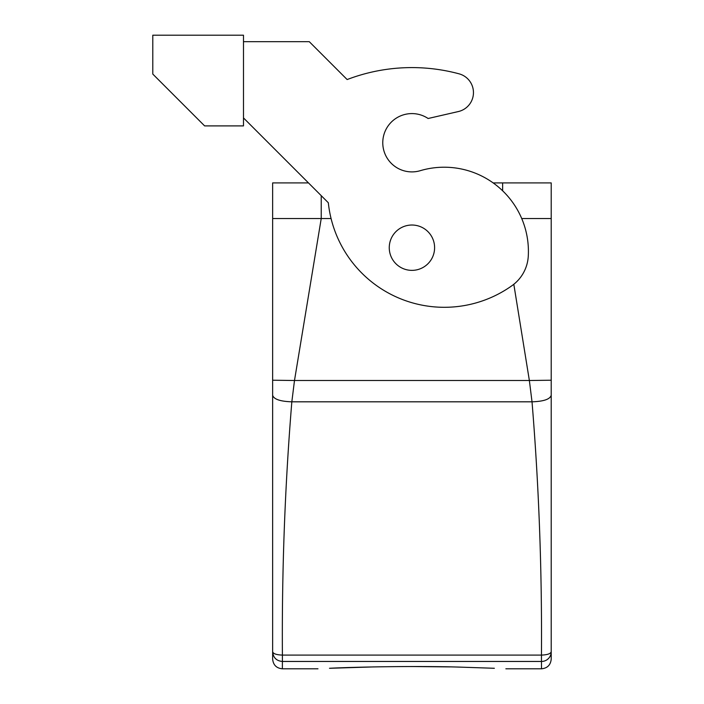 <?xml version="1.0" encoding="UTF-8"?>
<svg xmlns="http://www.w3.org/2000/svg" width="704" height="704" viewBox="0 0 704 704"><rect width="100%" height="100%" fill="white"/><g stroke="black" fill="none" stroke-linecap="round" stroke-linejoin="round"><path stroke-width="1.06" d="M373.718 666.908L329.49 668.281C352.924 667.04 416.161 665.755 459.923 667.119L494.366 668.281M450.138 666.908L411.928 666.53M272.642 650.487L272.642 218.539L331.082 218.539L321.226 218.539L321.226 195.65M317.988 668.8L282.357 668.8L282.401 661.452L541.455 661.452L541.499 668.8C547.395 668.228 550.642 664.981 551.214 659.085L551.214 218.539L521.734 218.539M282.357 668.8C276.452 668.228 273.214 664.981 272.642 659.085L272.642 182.908L308.484 182.908M272.642 380.222L294.492 380.503L321.226 218.539M551.214 380.222L529.364 380.503L513.814 284.275M551.214 650.487L551.214 182.908L493.17 182.908M541.499 661.461A9.715 9.68 -0 0 0 551.214 651.772C550.634 653.752 547.378 654.861 541.455 655.098C542.036 570.143 538.894 485.725 532.022 401.817L529.364 380.503L294.492 380.503L291.834 401.817C280.174 401.43 273.777 399.238 272.642 395.252M282.357 661.461C276.452 660.88 273.214 657.659 272.642 651.772C273.222 653.752 276.47 654.861 282.401 655.098C281.82 570.143 284.962 485.725 291.834 401.817L532.022 401.817C543.682 401.43 550.079 399.238 551.214 395.252M243.487 41.677L309.267 41.677L347.142 79.552A181.394 181.394 0 0 1 459.087 73.832A19.439 19.439 0 0 1 458.392 111.54L428.12 118.501A29.154 29.154 0 0 0 387.684 126.544A29.154 29.154 0 0 0 420.226 170.694A84.225 84.225 0 0 1 528.282 256.142A38.87 38.87 0 0 1 512.054 285.613A116.618 116.618 0 0 1 328.328 202.761L243.487 117.911M243.487 35.2L243.487 125.902L204.618 125.902L152.786 74.07L152.786 35.2L243.487 35.2M428.12 118.501A29.154 29.154 0 0 0 387.684 126.544A29.154 29.154 0 0 0 395.727 166.98M431.825 258.57A22.678 22.678 0 0 1 401.051 267.59A22.678 22.678 0 0 1 392.031 236.826A22.678 22.678 0 0 1 422.796 227.797A22.678 22.678 0 0 1 431.825 258.57M541.455 661.452L541.455 655.098L282.401 655.098L282.401 661.452M502.63 190.775L502.63 182.908M541.499 668.8L505.868 668.8"/></g></svg>
